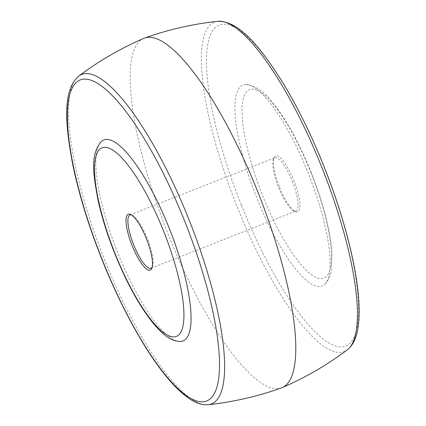 <?xml version="1.0" encoding="UTF-8"?>
<svg xmlns="http://www.w3.org/2000/svg" width="426" height="426" viewBox="0 0 426 426"><rect width="100%" height="100%" fill="white"/><g stroke="black" fill="none" stroke-linecap="round" stroke-linejoin="round"><path stroke-width="0.32" stroke-dasharray="2.13 1.6" d="M152.167 267.256A28.648 7.546 -111.5 0 0 152.545 266.495A28.648 7.546 -111.5 0 0 147.348 238.406A28.648 7.546 -111.5 0 0 132.3 215.231A28.648 7.546 -111.5 0 0 131.506 214.933M292.3 181.167A28.648 7.546 68.5 0 1 295.979 211.024A28.648 7.546 68.5 0 1 293.663 210.769A28.648 7.546 68.5 0 1 278.615 187.594A28.648 7.546 68.5 0 1 273.417 159.505A28.648 7.546 68.5 0 1 274.935 157.737A28.648 7.546 68.5 0 1 292.3 181.167M279.541 187.254A30.054 7.918 -111.5 0 0 295.33 211.568A30.054 7.918 -111.5 0 0 293.897 180.507A30.054 7.918 -111.5 0 0 274.094 157.785A30.054 7.918 -111.5 0 0 279.541 187.254M256.713 197.669A108.012 28.446 68.5 0 1 245.578 84.545A108.012 28.446 68.5 0 1 308.302 173.419A108.012 28.446 68.5 0 1 324.548 284.531A108.012 28.446 68.5 0 1 256.713 197.669M281.581 387.862A187.845 49.475 68.5 0 1 168.121 234.087A187.845 49.475 68.5 0 1 143.605 38.441M180.384 341.455A108.012 28.446 68.5 0 1 117.661 252.581A108.012 28.446 68.5 0 1 101.415 141.469M310.927 172.503A101.372 26.7 68.5 0 1 324.362 277.992A101.372 26.7 68.5 0 1 262.512 195.262A101.372 26.7 68.5 0 1 249.082 89.774A101.372 26.7 68.5 0 1 310.927 172.503M241.313 204.911A172.509 45.438 68.5 0 1 218.453 25.395A172.509 45.438 68.5 0 1 323.701 166.183A172.509 45.438 68.5 0 1 346.562 345.699A172.509 45.438 68.5 0 1 241.313 204.911M217.649 21.3A177.051 46.631 -111.5 0 0 237.09 206.658A177.051 46.631 -111.5 0 0 347.366 349.789M208.314 404.7A177.051 46.631 68.5 0 1 104.311 259.093A177.051 46.631 68.5 0 1 78.597 76.211M152.545 266.495L151.869 268.215M151.028 268.263L295.979 211.024M293.663 210.769L295.33 211.568M245.578 84.545C255.914 85.94 264.919 91.931 272.576 102.512C286.378 119.663 299.233 142.955 311.15 172.381C323.43 203.532 330.39 230.61 332.024 253.619L331.401 270.063C330.587 276 328.302 280.825 324.548 284.531M129.983 214.976L274.935 157.737M273.417 159.505L274.094 157.785M132.3 215.231L130.633 214.432"/><path stroke-width="0.64" d="M146.422 238.746A30.054 7.918 68.5 0 1 151.869 268.215A30.054 7.918 68.5 0 1 132.065 245.493A30.054 7.918 68.5 0 1 130.633 214.432A30.054 7.918 68.5 0 1 146.422 238.746M131.506 214.933A28.648 7.546 -111.5 0 0 129.983 214.976A28.648 7.546 -111.5 0 0 133.663 244.833A28.648 7.546 -111.5 0 0 151.028 268.263A28.648 7.546 -111.5 0 0 152.167 267.256M78.597 76.211C98.768 61.062 120.436 48.473 143.605 38.441A187.845 49.475 68.5 0 1 144.382 38.138A187.845 49.475 68.5 0 1 257.842 191.913A187.845 49.475 68.5 0 1 282.358 387.559A187.845 49.475 68.5 0 1 281.581 387.862C257.81 396.372 233.389 401.979 208.314 404.7A177.051 46.631 68.5 0 0 188.872 219.342A177.051 46.631 68.5 0 0 78.597 76.211C62.957 90.067 64.544 122.209 73.075 166.145C79.348 195.774 89.029 227.026 102.112 259.897C121.905 309.58 147.641 355.54 170.091 380.977C176.684 388.512 182.978 394.327 188.979 398.411C195.651 403.081 202.094 405.174 208.314 404.7M101.415 141.469A108.012 28.446 68.5 0 1 169.25 228.331A108.012 28.446 68.5 0 1 180.384 341.455C175.166 341.322 170.256 339.4 165.65 335.688C161.699 332.674 157.668 328.675 153.552 323.696C139.696 306.539 126.783 283.183 114.812 253.619C107.448 235.125 101.878 217.398 98.102 200.438C93.097 173.712 90.024 154.51 101.415 141.469M321.651 166.907A177.051 46.631 -111.5 0 0 217.649 21.3C238.539 20.736 259.343 45.284 283.13 83.203C297.87 107.57 311.443 135.207 323.851 166.103C344.623 217.808 358.202 271.793 359.081 306.922C359.374 316.561 358.761 324.836 357.244 331.732C355.572 339.826 352.281 345.848 347.366 349.789A177.051 46.631 -111.5 0 0 321.651 166.907M184.65 221.089A172.509 45.438 -111.5 0 0 79.401 80.301A172.509 45.438 -111.5 0 0 102.261 259.817A172.509 45.438 -111.5 0 0 207.51 400.605A172.509 45.438 -111.5 0 0 184.65 221.089M163.451 230.738A101.372 26.7 -111.5 0 0 101.601 148.008A101.372 26.7 -111.5 0 0 115.036 253.497A101.372 26.7 -111.5 0 0 176.881 336.226A101.372 26.7 -111.5 0 0 163.451 230.738M217.649 21.3C192.573 24.021 168.153 29.628 144.382 38.138M347.366 349.789C327.195 364.938 305.527 377.527 282.358 387.559"/></g></svg>
